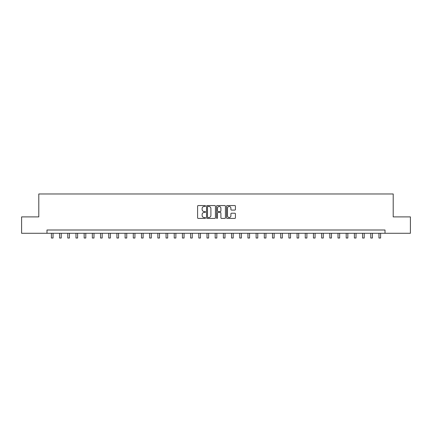 <?xml version="1.0" encoding="UTF-8"?>
<svg xmlns="http://www.w3.org/2000/svg" width="432" height="432" viewBox="0 0 432 432"><rect width="100%" height="100%" fill="white"/><g stroke="black" fill="none" stroke-linecap="round" stroke-linejoin="round"><path stroke-width="0.65" d="M205.519 206.01A0.448 0.448 0 0 0 205.07 205.556L198.234 205.556A0.643 0.643 0 0 0 197.591 206.199L197.591 217.777A0.643 0.643 0 0 0 198.234 218.419L205.07 218.419A0.448 0.448 0 0 0 205.519 217.966A0.448 0.448 0 0 0 205.07 217.517L204.185 217.517A2.057 2.057 0 0 1 202.127 215.46L202.127 214.493A2.057 2.057 0 0 1 204.185 212.436L205.07 212.436A0.448 0.448 0 0 0 205.519 211.988A0.448 0.448 0 0 0 205.07 211.54L204.185 211.54A2.057 2.057 0 0 1 202.127 209.482L202.127 208.516A2.057 2.057 0 0 1 204.185 206.458L205.07 206.458A0.448 0.448 0 0 0 205.519 206.01M234.792 210.092A0.643 0.643 0 0 0 235.435 209.45L235.435 206.199A0.643 0.643 0 0 0 234.792 205.556L227.205 205.556A0.643 0.643 0 0 0 226.562 206.199L226.562 217.777A0.643 0.643 0 0 0 227.205 218.419L234.792 218.419A0.643 0.643 0 0 0 235.435 217.777L235.435 213.851A0.643 0.643 0 0 0 234.792 213.208L231.547 213.208A0.643 0.643 0 0 0 230.904 213.851L230.904 215.795A1.723 1.723 0 0 1 229.181 217.517A1.723 1.723 0 0 1 227.464 215.795L227.464 208.175A1.723 1.723 0 0 1 229.181 206.458A1.723 1.723 0 0 1 230.904 208.175L230.904 209.45A0.643 0.643 0 0 0 231.547 210.092L234.792 210.092M46.985 233.28L21.6 233.28L21.6 216.902L38.794 216.902L38.794 193.973L393.206 193.973L393.206 216.902L410.4 216.902L410.4 233.28L385.015 233.28L385.015 230.002L46.985 230.002L46.985 233.28L385.015 233.28M215.438 206.199A0.643 0.643 0 0 0 214.796 205.556L207.209 205.556A0.643 0.643 0 0 0 206.566 206.199L206.566 217.777A0.643 0.643 0 0 0 207.209 218.419L214.796 218.419A0.643 0.643 0 0 0 215.438 217.777L215.438 206.199M217.204 205.556L224.791 205.556A0.643 0.643 0 0 1 225.434 206.199L225.434 217.777A0.643 0.643 0 0 1 224.791 218.419L221.546 218.419A0.643 0.643 0 0 1 220.903 217.777L220.903 213.079A0.643 0.643 0 0 0 220.261 212.436L218.106 212.436A0.643 0.643 0 0 0 217.463 213.079L217.463 217.966A0.448 0.448 0 0 1 217.015 218.419A0.448 0.448 0 0 1 216.562 217.966L216.562 206.199A0.643 0.643 0 0 1 217.204 205.556M207.916 206.458A0.448 0.448 0 0 0 207.463 206.906L207.463 217.069A0.448 0.448 0 0 0 207.916 217.517L208.845 217.517A2.057 2.057 0 0 0 210.902 215.46L210.902 208.516A2.057 2.057 0 0 0 208.845 206.458L207.916 206.458M220.903 208.208A1.723 1.723 0 0 0 219.181 206.491A1.723 1.723 0 0 0 217.463 208.208L217.463 210.897A0.643 0.643 0 0 0 218.106 211.54L220.261 211.54A0.643 0.643 0 0 0 220.903 210.897L220.903 208.208M51.408 233.28L51.408 238.027L53.044 238.027L53.044 233.28M59.594 233.28L59.594 238.027L61.236 238.027L61.236 233.28M67.786 233.28L67.786 238.027L69.422 238.027L69.422 233.28M75.973 233.28L75.973 238.027L77.609 238.027L77.609 233.28M84.164 233.28L84.164 238.027L85.801 238.027L85.801 233.28M92.351 233.28L92.351 238.027L93.987 238.027L93.987 233.28M100.537 233.28L100.537 238.027L102.179 238.027L102.179 233.28M108.729 233.28L108.729 238.027L110.365 238.027L110.365 233.28M116.915 233.28L116.915 238.027L118.557 238.027L118.557 233.28M125.107 233.28L125.107 238.027L126.743 238.027L126.743 233.28M133.294 233.28L133.294 238.027L134.93 238.027L134.93 233.28M141.485 233.28L141.485 238.027L143.122 238.027L143.122 233.28M149.672 233.28L149.672 238.027L151.308 238.027L151.308 233.28M157.858 233.28L157.858 238.027L159.5 238.027L159.5 233.28M166.05 233.28L166.05 238.027L167.686 238.027L167.686 233.28M174.236 233.28L174.236 238.027L175.878 238.027L175.878 233.28M182.428 233.28L182.428 238.027L184.064 238.027L184.064 233.28M190.615 233.28L190.615 238.027L192.251 238.027L192.251 233.28M198.806 233.28L198.806 238.027L200.443 238.027L200.443 233.28M206.993 233.28L206.993 238.027L208.629 238.027L208.629 233.28M215.179 233.28L215.179 238.027L216.821 238.027L216.821 233.28M223.371 233.28L223.371 238.027L225.007 238.027L225.007 233.28M231.557 233.28L231.557 238.027L233.194 238.027L233.194 233.28M239.749 233.28L239.749 238.027L241.385 238.027L241.385 233.28M247.936 233.28L247.936 238.027L249.572 238.027L249.572 233.28M256.122 233.28L256.122 238.027L257.764 238.027L257.764 233.28M264.314 233.28L264.314 238.027L265.95 238.027L265.95 233.28M272.5 233.28L272.5 238.027L274.142 238.027L274.142 233.28M280.692 233.28L280.692 238.027L282.328 238.027L282.328 233.28M288.878 233.28L288.878 238.027L290.515 238.027L290.515 233.28M297.07 233.28L297.07 238.027L298.706 238.027L298.706 233.28M305.257 233.28L305.257 238.027L306.893 238.027L306.893 233.28M313.443 233.28L313.443 238.027L315.085 238.027L315.085 233.28M321.635 233.28L321.635 238.027L323.271 238.027L323.271 233.28M329.821 233.28L329.821 238.027L331.463 238.027L331.463 233.28M338.013 233.28L338.013 238.027L339.649 238.027L339.649 233.28M346.199 233.28L346.199 238.027L347.836 238.027L347.836 233.28M354.391 233.28L354.391 238.027L356.027 238.027L356.027 233.28M362.578 233.28L362.578 238.027L364.214 238.027L364.214 233.28M370.764 233.28L370.764 238.027L372.406 238.027L372.406 233.28M378.956 233.28L378.956 238.027L380.592 238.027L380.592 233.28"/></g></svg>
